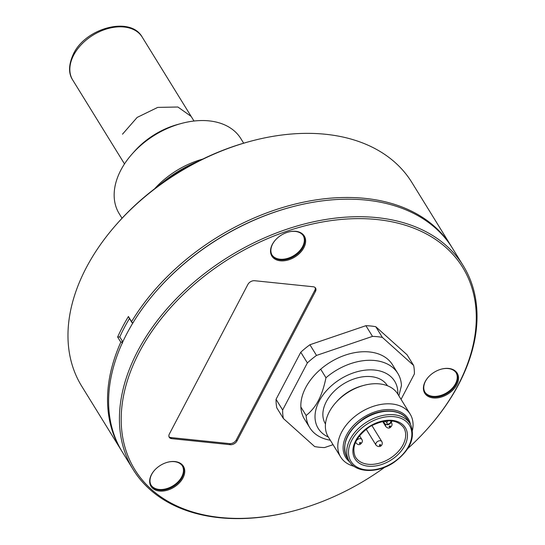 <?xml version="1.0" encoding="UTF-8"?>
<svg xmlns="http://www.w3.org/2000/svg" width="545" height="545" viewBox="0 0 545 545"><rect width="100%" height="100%" fill="white"/><g stroke="black" fill="none" stroke-linecap="round" stroke-linejoin="round"><path stroke-width="0.82" d="M243.669 143.185L240.849 138.621A71.463 48.226 148.3 0 0 181.512 123.429A71.463 48.226 148.3 0 0 132.244 153.84A71.463 48.226 148.3 0 0 120.888 170.054A71.463 48.226 148.3 0 0 119.212 213.688L122.032 218.252M154.603 188.795A71.463 48.226 -31.7 0 1 202.733 159.092M181.512 123.429L178.174 124.328A63.302 42.714 148.3 0 0 134.54 151.258L132.244 153.84M198.441 161.225A95.286 64.296 148.3 0 0 158.438 185.913M194.592 163.214A102.092 68.888 148.3 0 0 161.933 183.372M119.777 336.946A192.617 129.976 148.3 0 1 129.444 318.525L132.081 322.803L133.246 322.606L132.094 322.647L131.583 321.639A193.979 130.889 -31.7 0 1 365.123 198.387A193.979 130.889 -31.7 0 1 451.423 246.551L411.85 182.425A193.979 130.889 148.3 0 0 325.549 134.268A193.979 130.889 148.3 0 0 250.795 141.196L249.406 141.571A190.58 128.593 148.3 0 0 118.013 222.66L117.059 223.736A193.979 130.889 148.3 0 0 81.702 386.18L121.276 450.299A193.979 130.889 -31.7 0 1 120.806 342.165L121.869 342.124L122.462 343.139L122.414 341.218L119.777 336.946L117.638 337.035L120.806 342.165M250.795 141.196A193.979 130.889 148.3 0 0 117.059 223.736M451.423 246.551A193.979 130.889 -31.7 0 1 451.948 247.41M121.808 451.151A193.979 130.889 -31.7 0 1 121.276 450.299M463.298 265.783L452.479 248.261A193.979 130.889 148.3 0 0 366.179 200.097A193.979 130.889 148.3 0 0 291.425 207.032L290.866 207.175A192.617 129.976 148.3 0 0 158.07 289.136L157.689 289.565A193.979 130.889 148.3 0 0 122.332 452.009L133.15 469.538A193.979 130.889 -31.7 0 1 175.735 299.307A193.979 130.889 -31.7 0 1 376.997 217.625A193.979 130.889 -31.7 0 1 463.298 265.783A193.979 130.889 -31.7 0 1 427.941 428.234L427.559 428.663A192.617 129.976 -31.7 0 1 407.837 448.515M291.425 207.032A193.979 130.889 148.3 0 0 157.689 289.565M121.869 342.124L122.414 341.218M131.583 321.639L128.416 316.509A193.979 130.889 -31.7 0 0 117.638 337.035M129.444 318.525L128.416 316.509M384.661 467.297A192.617 129.976 -31.7 0 1 294.763 510.617L294.205 510.767A193.979 130.889 -31.7 0 1 219.451 517.702A193.979 130.889 -31.7 0 1 133.15 469.538M294.763 510.617A192.617 129.976 -31.7 0 1 220.527 517.505A192.617 129.976 -31.7 0 1 139.343 352.07A192.617 129.976 -31.7 0 1 376.97 219.533A192.617 129.976 -31.7 0 1 427.559 428.663M295.819 231.318A19.055 12.862 148.3 0 0 288.469 232A19.055 12.862 148.3 0 0 275.334 240.107A19.055 12.862 148.3 0 0 280.341 260.803A19.055 12.862 148.3 0 0 303.851 247.689A19.055 12.862 148.3 0 0 295.819 231.318M174.938 461.56A19.055 12.862 148.3 0 0 167.594 462.242A19.055 12.862 148.3 0 0 154.453 470.349A19.055 12.862 148.3 0 0 159.46 491.038A19.055 12.862 148.3 0 0 182.97 477.924A19.055 12.862 148.3 0 0 174.938 461.56M448.712 368.447A19.055 12.862 148.3 0 0 441.368 369.129A19.055 12.862 148.3 0 0 428.227 377.242A19.055 12.862 148.3 0 0 433.234 397.932A19.055 12.862 148.3 0 0 456.744 384.818A19.055 12.862 148.3 0 0 448.712 368.447M313.171 286.759L254.59 280.716A5.443 3.672 148.3 0 0 247.873 284.463L169.379 433.977A5.443 3.672 148.3 0 0 169.25 437.301A5.443 3.672 148.3 0 0 171.675 438.65L230.256 444.693A5.443 3.672 148.3 0 0 236.973 440.946L315.466 291.439A5.443 3.672 148.3 0 0 315.596 288.114A5.443 3.672 148.3 0 0 313.171 286.759M401.052 399.356L414.384 373.959A71.463 48.226 148.3 0 0 413.641 365.45L407.047 354.768L375.778 326.721A71.463 48.226 148.3 0 0 365.899 325.699L309.907 344.747A71.463 48.226 148.3 0 0 300.772 352.233L276.049 399.322A71.463 48.226 148.3 0 0 276.792 407.824L283.386 418.512L314.656 446.559A71.463 48.226 148.3 0 0 324.534 447.574L333.05 444.679M275.429 240.004A18.38 12.399 148.3 0 0 272.173 255.285A18.38 12.399 148.3 0 0 280.348 259.849A18.38 12.399 148.3 0 0 299.416 252.11A18.38 12.399 148.3 0 0 303.449 235.978A18.38 12.399 148.3 0 0 295.274 231.421A18.38 12.399 148.3 0 0 288.332 232.041M303.245 235.665A18.38 12.399 -31.7 0 1 298.83 251.661A18.38 12.399 -31.7 0 1 279.953 259.209A18.38 12.399 -31.7 0 1 271.982 254.958M154.548 470.24A18.38 12.399 148.3 0 0 151.299 485.527A18.38 12.399 148.3 0 0 159.474 490.084A18.38 12.399 148.3 0 0 178.542 482.345A18.38 12.399 148.3 0 0 182.575 466.22A18.38 12.399 148.3 0 0 174.4 461.656A18.38 12.399 148.3 0 0 167.451 462.276M182.371 465.907A18.38 12.399 -31.7 0 1 177.956 481.903A18.38 12.399 -31.7 0 1 159.079 489.444A18.38 12.399 -31.7 0 1 151.108 485.2M428.329 377.133A18.38 12.399 148.3 0 0 425.073 392.414A18.38 12.399 148.3 0 0 433.248 396.978A18.38 12.399 148.3 0 0 452.316 389.239A18.38 12.399 148.3 0 0 456.349 373.114A18.38 12.399 148.3 0 0 448.174 368.549A18.38 12.399 148.3 0 0 441.232 369.169M456.145 372.794A18.38 12.399 -31.7 0 1 451.73 388.789A18.38 12.399 -31.7 0 1 432.853 396.338A18.38 12.399 -31.7 0 1 424.882 392.087M315.194 287.617A5.443 3.672 -31.7 0 1 314.806 290.369L236.312 439.883A5.443 3.672 -31.7 0 1 229.595 443.623L171.014 437.581A5.443 3.672 -31.7 0 1 168.991 436.722M330.29 440.21A51.727 34.907 -31.7 0 1 309.771 427.696A51.727 34.907 -31.7 0 1 306.133 415.522C311.277 411.386 315.371 406.372 318.423 400.486C321.536 394.614 324.05 387.039 325.965 377.753L320.692 369.203A51.727 34.907 -31.7 0 1 392.536 364.816L397.809 373.366A51.727 34.907 -31.7 0 1 401.447 385.54L398.865 395.813M306.133 415.522L300.86 406.972A51.727 34.907 -31.7 0 1 320.692 369.203M413.641 365.45L382.372 337.409A71.463 48.226 148.3 0 0 372.494 336.388L316.502 355.429A71.463 48.226 148.3 0 0 307.366 362.916L282.644 410.004A71.463 48.226 148.3 0 0 283.386 418.512M309.771 427.696L304.491 419.146A51.727 34.907 -31.7 0 1 300.86 406.972M276.049 399.322L282.644 410.004M300.772 352.233L307.366 362.916M309.907 344.747L316.502 355.429M365.899 325.699L372.494 336.388M375.778 326.721L382.372 337.409M328.308 437.001A44.922 30.309 -31.7 0 1 319.254 400.97A44.922 30.309 -31.7 0 1 366.499 370.028A44.922 30.309 -31.7 0 1 397.816 394.103M325.965 377.753A51.727 34.907 -31.7 0 1 397.809 373.366M325.488 424.003L325.44 423.928A36.413 24.573 -31.7 0 1 326.291 401.699A36.413 24.573 -31.7 0 1 357.459 377.869A36.413 24.573 -31.7 0 1 387.413 385.683L387.461 385.751M340.673 457.03L328.274 436.94A40.841 27.557 -31.7 0 1 329.228 412.006A40.841 27.557 -31.7 0 1 335.713 402.741L336.865 401.454A36.753 24.797 -31.7 0 1 362.2 385.812L363.869 385.363A40.841 27.557 -31.7 0 1 397.775 394.049L410.174 414.139A40.841 27.557 148.3 0 0 360.954 412.136A40.841 27.557 148.3 0 0 340.673 457.03A40.841 27.557 148.3 0 0 350.592 465.164A40.841 27.557 148.3 0 0 354.1 466.329M335.713 402.741A40.841 27.557 -31.7 0 1 363.869 385.363M412.463 430.305A40.841 27.557 148.3 0 0 410.174 414.139M410.474 424.385A36.753 24.797 148.3 0 0 363.978 417.041A36.753 24.797 148.3 0 0 349.692 461.894M122.496 134.193L137.149 117.42L157.737 107.392L177.895 107.011L191.152 116.419M194 121.031L142.231 37.149A40.841 27.557 148.3 0 0 108.639 28.388A40.841 27.557 148.3 0 0 73.684 55.113A40.841 27.557 148.3 0 0 72.73 80.047L124.498 163.922M171.014 437.581L171.675 438.65M230.256 444.693L229.595 443.623M315.466 291.439L314.806 290.369M236.312 439.883L236.973 440.946M346.47 456.608A35.732 24.109 -31.7 0 1 346.361 456.39A35.732 24.109 -31.7 0 1 365.872 417.886A35.732 24.109 -31.7 0 1 407.939 420.236C401.256 408.409 379.633 407.83 363.447 418.867C347.26 430.795 341.599 443.357 346.443 456.553L347.124 457.773A35.732 24.109 -31.7 0 1 346.47 456.608M348.548 459.96A35.732 24.109 148.3 0 0 349.236 461.193C355.919 473.012 377.535 473.598 393.728 462.562C409.874 450.674 415.556 438.132 410.773 424.943L410.051 423.656A35.732 24.109 148.3 0 0 367.984 421.305A35.732 24.109 148.3 0 0 348.473 459.81A35.732 24.109 148.3 0 0 348.548 459.96M410.739 424.889A35.732 24.109 148.3 0 0 410.051 423.656L407.939 420.236M350.258 460.144A34.369 23.19 148.3 0 0 390.622 464.04A34.369 23.19 148.3 0 0 410.085 426.415A34.369 23.19 148.3 0 0 369.721 422.518A34.369 23.19 148.3 0 0 350.258 460.144M405.998 428.874A29.607 19.981 -31.7 0 1 389.157 461.165A29.607 19.981 -31.7 0 1 354.461 457.916A29.607 19.981 148.3 0 1 354.345 457.684A29.607 19.981 -31.7 0 1 371.186 425.393A29.607 19.981 -31.7 0 1 405.882 428.643A29.607 19.981 148.3 0 1 405.998 428.874M355.606 457.262L355.142 456.438C351.307 446.362 356.253 436.388 369.98 426.51C385.553 418.58 396.787 418.942 403.681 427.587A28.245 19.061 -31.7 0 1 404.172 428.465A28.245 19.061 -31.7 0 1 404.281 428.683A28.245 19.061 -31.7 0 1 388.864 459.122A28.245 19.061 -31.7 0 1 355.606 457.262A28.245 19.061 -31.7 0 1 355.163 456.485M359.523 435.673L361.894 439.508A3.406 2.296 148.3 0 0 357.983 439.229A3.406 2.296 148.3 0 0 356.103 443.085L355.544 442.186M359.85 442.594A0.681 0.456 148.3 0 0 360.252 443.419A0.681 0.456 148.3 0 0 359.85 442.594M385.826 424.528A3.406 2.296 148.3 0 0 385.785 426.531C387.434 428.2 388.912 428.54 390.213 427.532C392.066 426.006 392.516 424.48 391.582 422.954A3.406 2.296 148.3 0 0 391.221 422.552M389.941 426.864A0.681 0.456 148.3 0 0 389.539 426.04A0.681 0.456 148.3 0 0 389.941 426.864M384.361 421.101A4.081 2.752 148.3 0 0 384.314 423.158A4.081 2.752 148.3 0 0 384.395 423.315C386.766 425.522 389.089 425.182 391.371 422.293A2.044 0.995 -152.3 0 1 390.356 422.627L391.283 420.856M387.768 420.767L386.977 422.28A2.044 0.995 -152.3 0 1 384.668 421.06M386.977 422.28L386.882 423.445A2.044 1.376 148.3 0 0 388.544 423.976A2.044 1.376 148.3 0 0 390.356 422.627M381.881 441.695A3.406 2.296 148.3 0 0 381.807 441.566A3.406 2.296 148.3 0 0 377.801 441.341A3.406 2.296 148.3 0 0 375.941 445.006A3.406 2.296 148.3 0 0 376.016 445.142L366.151 429.16M379.375 445.394A0.681 0.456 148.3 0 0 380.56 444.734A0.681 0.456 148.3 0 0 379.375 445.394M142.231 37.149C130.684 15.866 85.797 27.795 73.486 53.819C68.527 64.637 68.275 73.377 72.73 80.047M347.124 457.773L349.236 461.193M361.894 439.508C362.854 440.966 362.405 442.492 360.524 444.086C359.209 445.095 357.738 444.761 356.103 443.085M382.631 421.414L385.785 426.531M391.276 422.464L391.582 422.954M383.162 421.312L384.395 423.315M391.371 422.293L392.08 420.938M371.847 425.427L381.95 441.825C383.38 444.993 379.661 448.603 376.016 445.142"/></g></svg>

